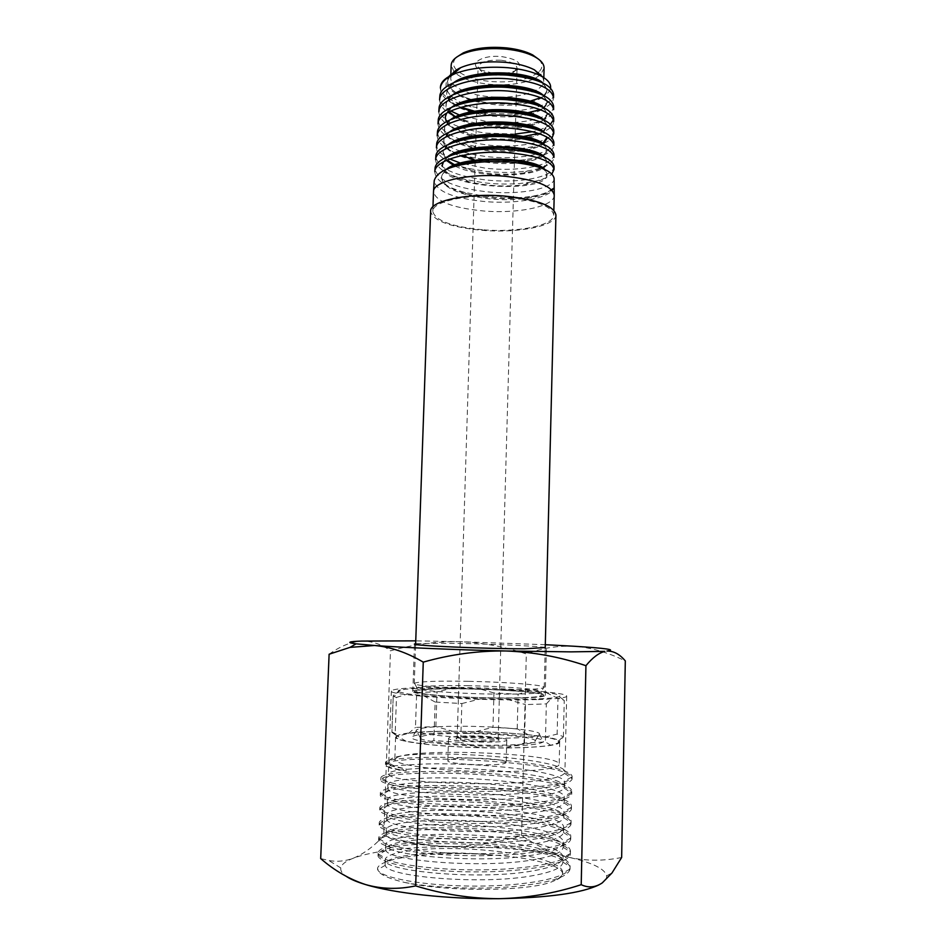 <?xml version="1.0" encoding="UTF-8"?>
<svg xmlns="http://www.w3.org/2000/svg" width="946" height="946" viewBox="0 0 946 946"><rect width="100%" height="100%" fill="white"/><g stroke="black" fill="none" stroke-linecap="round" stroke-linejoin="round"><path stroke-width="0.71" stroke-dasharray="4.73 3.55" d="M482.472 229.76C451.821 226.792 435.266 220.678 432.807 211.419C431.837 201.392 468.601 193.481 504.998 196.792C535.803 200.114 552.05 206.193 553.741 215.014C554.108 225.597 517.119 232.763 482.472 229.76M554.226 195.361C554.581 206.465 517.639 214.033 483.039 210.934C452.448 207.86 435.929 201.474 433.493 191.778M554.108 178.38C555.054 188.751 518.29 195.775 483.737 191.423C453.181 187.343 436.946 179.716 435.03 168.542M434.817 171.675C435.195 179.906 444.975 186.752 464.143 192.239L483.572 196.129C501.664 198.447 517.959 198.471 532.468 196.2C545.937 193.883 553.162 190.371 554.131 185.653L554.143 186.622C553.824 197.501 517.462 204.774 483.382 201.403C452.578 198.14 436.201 191.222 434.226 180.662M553.516 94.127C554.462 106.047 519.472 114.466 486.67 109.842L460.536 104.025M440.387 88.096C440.339 95.605 447.222 102.002 461.021 107.288M474.703 111.238L486.551 113.284L515.085 114.218L521.459 113.65M460.229 103.918C447.02 99.224 440.434 93.5 440.469 86.748M553.599 106.094C554.545 117.836 519.271 126.007 486.256 121.466L459.579 115.105M450.745 110.978C443.225 106.567 439.583 101.742 439.819 96.492M439.594 99.957C440.718 111.108 454.163 119.09 479.894 123.902L486.138 124.825L518.065 125.57L515.972 127.048L522.878 126.256M515.203 134.048L485.83 133.102C456.374 128.786 440.765 120.568 439.027 108.459M438.802 111.876C439.701 122.294 452.294 129.992 476.595 134.994L485.712 136.413L520.868 136.898M553.765 130.099C554.734 141.392 518.928 149.22 485.416 144.726C455.724 140.469 439.985 132.369 438.235 120.414M438.01 123.796C438.755 133.611 450.568 141.025 473.449 146.039L485.298 147.99C498.66 149.551 511.384 149.622 523.481 148.215C538.002 146.299 547.533 142.858 552.062 137.891M553.848 142.137C554.782 153.217 518.798 160.832 485.002 156.374C455.109 152.176 439.251 144.182 437.43 132.416M437.218 135.716C437.797 144.939 448.842 152.07 470.339 157.107L484.884 159.578C499.252 161.258 512.779 161.258 525.468 159.567C543.643 156.847 553.114 152.129 553.871 145.424M553.93 154.174C554.9 165.065 518.609 172.432 484.577 168.057L460.489 163.102M449.752 158.987C440.801 154.576 436.425 149.74 436.638 144.442M436.413 147.694C436.91 156.409 447.411 163.291 467.927 168.329L484.47 171.191C499.772 172.941 514.033 172.858 527.229 170.978C544.411 168.234 553.327 163.717 553.954 157.414M554.025 166.271C554.983 176.914 518.396 184.092 484.163 179.74C454.115 175.649 437.998 167.986 435.81 156.752M435.621 159.685C436.011 167.915 445.909 174.513 465.337 179.48L484.056 182.826C500.186 184.6 515.085 184.482 528.755 182.448C540.178 180.591 547.9 177.777 551.908 174.005M525.018 113.201L527.62 112.787M539.551 109.807C548.751 106.543 553.41 102.475 553.54 97.627M525.799 124.659C543.607 121.691 552.89 116.665 553.623 109.559M553.682 118.061L553.445 119.894M550.489 124.186C546.835 127.332 540.911 129.839 532.728 131.695M538.617 133.457C548.514 130.323 553.552 126.326 553.706 121.466M542.72 76.957L543.749 80.859C544.021 91.727 515.523 99.519 488.715 96.646C479.173 95.7 470.942 93.831 464.013 91.017M463.516 90.804C455.085 87.15 450.816 82.905 450.734 78.104L451.49 75.172M451.183 74.178L447.434 80.966L448.049 84.135C452.507 93.37 465.739 99.578 487.746 102.747L509.717 103.753L525.728 102.097M471.084 106.922C448.747 98.774 441.344 88.652 448.865 76.543M533.603 79.026C521.624 83.993 506.784 85.731 489.094 84.241C473.213 82.515 461.79 78.66 454.837 72.653M454.045 71.861L451.159 65.274M529.133 77.548C517.911 81.427 504.715 82.716 489.555 81.38C474.715 79.783 463.942 76.188 457.249 70.595M456.54 69.921C452.413 65.617 452.436 61.36 456.599 57.162M517.013 69.697L515.192 70.737C509.492 73.244 502.279 74.131 493.552 73.398L479.847 69.685C467.762 63.654 482.803 54.383 501.924 56.654C516.942 59.09 522.287 63.193 517.947 68.975M501.321 60.284C511.218 61.596 516.469 64.233 517.06 68.183L513.028 72.606C508.014 74.817 501.652 75.597 493.954 74.947L481.892 71.683L478.132 67.024C480 61.88 487.734 59.633 501.321 60.284M468.329 681.321C437.608 680.813 419.669 681.439 414.502 683.189L414.265 683.509C412.74 685.708 451.94 688.913 491.258 689.575C524.51 690.012 542.176 689.279 544.246 687.364L544.033 687.033C541.467 684.715 503.71 681.948 468.329 681.321M489.744 746.146C521.731 746.252 539.61 744.786 543.382 741.77C546.823 737.703 505.755 733.091 466.662 732.712C435.29 732.251 409.583 734.486 411.912 737.868C412.775 741.534 451.479 745.815 489.744 746.146M489.188 738.258C519.106 738.4 535.874 737.135 539.504 734.463L539.527 733.729C537.825 730.265 501.593 726.67 467.513 726.292C437.821 726.043 420.722 727.297 416.228 730.064L416.205 730.809C417.162 734.072 453.418 737.915 489.188 738.258M467.963 733.457C440.115 733.268 424.127 734.545 420.012 737.289C416.335 740.612 451.928 744.94 488.207 745.247C519.283 745.294 534.987 743.781 535.318 740.706C533.851 737.301 499.937 733.789 467.963 733.457M481.514 741.357C491.613 741.404 497.513 740.955 499.204 740.009C498.483 738.388 490.063 737.36 473.934 736.934C461.92 736.899 455.972 737.49 456.102 738.731C459.035 740.15 467.501 741.025 481.514 741.357M481.348 740.032C490.891 740.079 496.461 739.666 498.081 738.779L498.199 738.566C496.343 737.123 488.325 736.236 474.159 735.882C463.717 735.834 458.065 736.319 457.19 737.348L457.308 737.561C460.087 738.897 468.093 739.725 481.348 740.032M555.929 215.026C556.295 225.999 517.97 233.414 482.093 230.316C450.343 227.229 433.185 220.891 430.619 211.301M422.046 743.769L406.059 741.25C398.207 739.536 395.156 737.892 396.918 736.331L408.613 733.339C419.409 732.003 434.072 731.305 452.59 731.234L476.169 731.542C495.598 732.098 513.051 733.197 528.554 734.841L545.026 737.1C552.44 738.4 556.91 739.748 558.436 741.12L558.164 743.012L550.726 745.223C541.171 746.82 526.153 747.718 505.684 747.908L479.35 747.624C457.237 746.973 438.14 745.696 422.046 743.769L433.859 740.6L435.136 702.038L461.861 703.54L460.655 742.374L433.859 740.6M398.857 691.893L407.726 693.915L423.666 695.736L480.793 698.846L507.021 699.295C527.407 699.378 542.365 698.94 551.873 697.982L559.252 696.599C561.593 695.322 557.206 693.974 546.126 692.567L529.689 690.911L453.962 687.777L410.174 688.723L400.536 689.918C397.994 690.497 397.426 691.159 398.857 691.893L394.009 696.575L396.48 697.45L395.144 734.675L391.904 732.334L393.229 695.748L391.904 732.334M394.009 696.575L393.229 695.748M524.439 743.107L525.444 704.593L546.339 703.895L545.404 741.901L524.439 743.107L505.684 747.908M563.402 736.757L564.242 700.336L557.986 698.373L557.135 734.096L563.402 736.757L558.164 743.012M517.214 728.798L518.136 694.234L493.966 692.957L492.984 727.297L517.214 728.798L528.554 734.841M435.881 726.528L437.017 691.928L416.678 692.413L415.471 727.439L435.881 726.528L452.59 731.234M396.48 697.45L407.726 693.915M400.536 689.918L393.311 695.499M423.666 695.736L435.136 702.038M461.861 703.54L480.793 698.846M507.021 699.295L525.444 704.593M546.339 703.895L551.873 697.982M559.252 696.599L564.242 700.336M557.986 698.373L546.126 692.567M529.689 690.911L518.136 694.234M493.966 692.957L477.458 688.215M453.962 687.777L437.017 691.928M416.678 692.413L410.174 688.723M479.35 747.624L460.655 742.374M406.059 741.25L395.144 734.675M391.999 731.991L398.916 735.302M550.726 745.223L545.404 741.901M545.026 737.1L557.135 734.096M476.169 731.542L492.984 727.297M408.613 733.339L415.471 727.439M539.137 59.61C543.051 64.044 542.815 68.301 538.44 72.357M537.695 72.984L530.611 76.969M544.08 68.041L540.816 74.438M539.977 75.183L534.797 78.471M527.974 101.66L530.032 101.198M540.698 97.686C546.587 94.967 549.863 91.786 550.548 88.132M448.049 84.135C453.311 93.961 467.501 100.382 490.607 103.374L509.397 104.143L526.591 102.263M528.613 101.825C540.272 98.987 546.362 94.931 546.859 89.669L543.11 83.094M453.796 82.538C449.267 85.637 446.914 88.995 446.737 92.602C446.855 98.159 451.467 103.102 460.584 107.418M472.421 111.652L485.937 114.431L513.406 115.589L524.947 114.253M527.454 113.768C539.776 111.013 546.256 106.981 546.883 101.636L543.3 95.321M452.744 94.86C448.416 97.828 446.181 101.021 446.027 104.45L449.066 111.782M455.499 116.807C462.287 120.721 471.108 123.63 481.94 125.511L515.972 127.048M528.317 125.262C540.213 122.531 546.41 118.617 546.942 113.52L543.536 107.619M451.821 107.135C447.647 109.984 445.46 113.035 445.282 116.287C446.311 125.487 457.521 132.298 478.936 136.721C492.334 139.157 505.483 139.76 518.384 138.506L520.418 138.282M526.981 137.253C533.851 135.905 539.078 134.036 542.661 131.671M543.016 131.423L546.93 125.463L543.879 120M450.781 119.48C446.819 122.235 444.738 125.191 444.537 128.337C445.471 136.957 456.007 143.496 476.145 147.943C491.341 150.922 506.169 151.596 520.631 149.965L523.481 148.215M522.594 149.704C531.617 148.404 538.357 146.311 542.791 143.449M540.296 130.725C544.719 133.197 546.93 135.786 546.918 138.506L544.127 132.322M449.622 131.92C445.933 134.557 444.005 137.347 443.84 140.304C443.934 146.192 449.74 151.301 461.258 155.652M470.339 157.107L473.343 159.153C489.224 162.511 504.868 163.362 520.288 161.707M525.468 159.567L522.358 161.447C537.978 159.141 546.185 155.168 546.989 149.539L544.305 144.655M448.617 144.312C445.105 146.796 443.272 149.421 443.106 152.211L447.091 160.063M454.766 164.959L471.143 170.505C489.177 174.419 506.749 175.246 523.836 172.988C531.356 171.888 537.198 170.256 541.384 168.081M541.443 168.045C545.097 166.07 546.954 163.883 547.001 161.494L544.624 157.095M447.671 156.681L442.823 162.192M541.727 168.211C545.215 170.268 546.965 172.397 546.989 174.584C548.739 193.965 439.121 188.845 442.29 165.266L442.338 164.261C442.799 171.545 451.632 177.387 468.826 181.809C488.16 186.173 506.926 187.107 525.125 184.576C539.173 182.259 546.469 178.593 546.989 173.591L544.908 169.511M446.524 169.18L441.64 176.216C441.179 183.193 449.551 189.105 466.733 193.965C487.285 199.05 508.842 200.008 531.427 196.815C544.636 194.521 552.204 190.808 554.131 185.653M449.409 76.236L447.411 81.616C445.566 98.762 498.802 110.635 528.79 102.747M530.422 102.334C540.946 99.484 546.421 95.593 546.835 90.662C546.883 87.209 543.985 83.981 538.144 80.989M460.607 79.984C451.656 83.816 447.009 88.356 446.701 93.595C444.998 110.209 496.957 121.868 527.407 114.738M529.405 114.289C540.521 111.51 546.339 107.619 546.871 102.629C546.894 99.365 544.198 96.303 538.794 93.418M459.413 92.353C450.757 96.066 446.287 100.43 445.992 105.444C444.064 121.443 494.723 133.161 525.657 126.752M530.245 125.783C540.923 123.039 546.481 119.279 546.918 114.513C546.883 111.439 544.281 108.518 539.125 105.751M458.171 104.746C452.507 107.194 448.664 109.984 446.63 113.106M446.299 121.727C449.882 127.781 458.408 132.582 471.888 136.118M474.372 136.732C491.305 140.375 507.73 141.06 523.658 138.79M529.098 137.773C535.554 136.33 540.355 134.415 543.501 132.038M543.654 131.92L546.906 126.457C546.906 123.559 544.482 120.816 539.646 118.203M456.658 117.269C448.901 120.757 444.845 124.777 444.49 129.33C442.811 144.123 489.389 155.475 521.329 150.84M525.349 150.248C533.556 148.818 539.598 146.713 543.465 143.946M455.381 129.756C447.931 133.138 444.064 136.981 443.78 141.309C442.03 155.321 486.256 166.579 518.337 162.878M523.481 162.263C538.416 159.898 546.244 155.984 546.977 150.532C546.942 147.966 544.825 145.495 540.627 143.118M454.222 142.207C447.091 145.436 443.367 149.101 443.047 153.205L446.358 160.394M453.631 165.396L454.766 165.964M455.274 166.2C483.347 180.343 548.668 176.263 546.989 162.499C546.942 160.122 544.967 157.828 541.077 155.617M452.886 154.73C448.262 156.859 445.128 159.224 443.473 161.825M451.443 167.347C445.176 170.315 441.9 173.603 441.593 177.221C441.983 187.332 457.497 194.498 488.136 198.719C516.551 201.888 551.222 197.028 554.143 186.622M545.227 647.537C537.245 645.822 475.33 643.315 439.405 643.197L415.649 643.694M523.268 697.935C537.624 697.474 544.943 696.623 545.215 695.393C546.634 691.857 477.529 687.789 437.903 688.83C421.881 689.22 413.52 690.095 412.823 691.455C409.287 694.825 483.394 699.319 523.268 697.935M599.019 884.841L602.271 882.89C605.475 880.608 606.942 878.255 606.658 875.842C604.979 868.913 592.551 862.764 569.374 857.419C536.276 850.253 497.466 846.611 452.933 846.528C431.731 846.575 412.29 847.604 394.624 849.603C376.981 851.637 363.229 854.498 353.355 858.199C345.728 861.12 341.541 864.372 340.797 867.955C340.288 870.781 342.227 873.666 346.614 876.599M621.652 857.49C603.749 861.097 586.319 861.073 569.374 857.419C552.275 853.079 536.347 845.748 521.589 835.424C499.299 842.448 476.406 846.15 452.933 846.528C429.413 846.28 406.342 842.602 383.733 835.519L390.485 650.824C413.307 644.439 436.26 641.388 459.342 641.672L415.743 640.856M490.477 854.829C464.545 852.547 440.919 852.275 419.61 854.013C397.734 856.012 386.216 859.406 385.057 864.183L385.282 865.318C385.637 876.694 482.531 885.409 533.863 875.464C552.819 871.928 562.48 867.494 562.858 862.184L562.858 862.09C564.112 846.552 472.941 834.928 420.095 839.67C398.242 841.467 386.748 844.601 385.613 849.059L385.968 850.359C387.683 860.919 483.619 868.877 534.265 859.618C552.902 856.343 562.539 852.228 563.189 847.285L563.201 847.072C564.857 832.35 473.591 821.069 420.58 825.338C398.774 826.958 387.304 829.831 386.157 833.97L386.678 835.413C389.669 845.133 484.624 852.405 534.656 843.808C552.831 840.817 562.444 837.044 563.497 832.504L563.556 831.995C565.188 818.089 473.911 807.269 421.053 811.053C399.259 812.484 387.813 815.097 386.701 818.905L387.434 820.466C391.786 829.382 485.582 835.98 535.058 828.046C552.736 825.314 562.302 821.873 563.769 817.722L563.899 816.942C565.495 803.852 474.348 793.505 421.538 796.792C399.791 798.022 388.368 800.387 387.257 803.887L388.203 805.507C393.773 813.643 486.682 819.614 535.448 812.307C552.724 809.835 562.243 806.702 564.017 802.918L564.242 801.924C565.838 789.673 474.809 779.74 422.022 782.567C400.3 783.607 388.901 785.724 387.801 788.893L389.019 790.56C395.889 797.916 487.628 803.296 535.85 796.615C552.606 794.392 562.066 791.566 564.23 788.148L564.585 786.954C566.157 775.484 475.117 766.035 422.495 768.365C400.797 769.228 389.409 771.085 388.345 773.934L389.835 775.602C397.852 782.2 488.585 787.048 536.24 780.947C552.547 778.96 561.936 776.43 564.419 773.343L564.928 772.007C566.477 761.364 475.625 752.342 422.98 754.187C401.388 754.813 389.989 757.261 388.794 761.542L389.468 763.067C391.36 765.125 396.942 767.1 406.201 768.98L406.13 770.919C394.482 769.323 388.629 767.998 388.593 766.946L391.774 765.917L422.649 764.096C473.118 762.05 559.559 770.422 564.36 781.207L564.691 782.448C564.348 786.28 554.782 789.425 535.968 791.885C482.732 799.098 382.633 791.897 387.966 784.388L389.314 782.827C393.784 780.556 404.722 779.043 422.164 778.274C473.083 775.744 560.576 784.695 564.135 796.355L564.348 797.419C563.993 801.522 554.403 804.916 535.566 807.565C482.164 815.381 382.125 807.659 387.422 799.358L388.522 797.821C392.756 795.208 403.8 793.434 421.691 792.5C473.13 789.461 561.652 799.039 563.887 811.585L564.005 812.425C563.65 816.8 554.049 820.43 535.176 823.292C481.774 831.7 381.475 823.446 386.867 814.376L387.73 812.886C391.668 809.918 402.83 807.872 421.207 806.749C473.213 803.201 562.574 813.418 563.615 826.851L563.65 827.454C563.284 832.125 553.658 835.992 534.774 839.055C481.266 848.065 380.907 839.279 386.323 829.429L386.997 827.998C390.651 824.664 401.896 822.346 420.722 821.033C473.177 816.966 563.674 827.833 563.296 842.224L563.308 842.531C562.941 847.474 553.292 851.577 534.384 854.853C480.769 864.455 380.363 855.149 385.779 844.506L386.264 843.205C389.61 839.48 400.927 836.855 420.237 835.353C473.272 830.73 564.608 842.33 562.965 857.62L562.965 857.632C562.586 862.858 552.925 867.21 533.982 870.687C480.355 880.903 379.713 871.041 385.223 859.618L385.566 858.471C388.57 854.344 399.957 851.424 419.752 849.685C472.846 844.589 564.277 856.627 562.61 872.768L562.586 873.146C562.267 876.008 559.098 878.716 553.091 881.258C530.623 891.546 446.997 892.137 404.486 882.405C386.488 878.089 377.501 873.465 377.537 868.558L377.608 867.967C381.51 856.946 438.814 850.773 490.477 854.829C530.067 857.313 563.095 865.472 562.586 873.868C562.515 876.528 559.346 878.988 553.091 881.258M538.286 699.543C556.922 698.917 566.382 697.793 566.678 696.185C568.097 691.455 477.564 686.157 425.239 687.482C403.682 687.967 392.389 689.137 391.36 690.982C386.216 695.405 485.523 701.447 538.286 699.543M329.113 654.23C340.489 646.059 351.368 641.672 361.762 641.069C372.145 641.081 381.711 644.332 390.485 650.824M383.733 835.519C374.178 846.126 364.056 853.682 353.355 858.199C345.243 861.227 337.06 861.995 328.806 860.517L320.694 858.59M545.298 644.699L459.342 641.672C482.46 642.559 504.786 646.662 526.331 653.982C541.301 648.176 557.229 645.61 574.127 646.248C590.836 647.49 607.9 652.385 625.306 660.911M521.589 835.424L526.331 653.982M377.608 867.967L377.726 869.599C379.914 877.805 424.872 886.248 476.808 886.106C528.743 886.059 570.651 877.178 570.107 866.95L570.107 866.796C571.384 840.876 377.229 833.296 378.104 853.351L378.412 854.664C381.522 862.279 426.398 870.048 477.73 869.882C529.074 869.812 570.521 861.593 570.426 852.003L570.438 851.79C572.425 827.218 377.903 819.496 378.66 838.215L379.145 839.717C383.095 846.741 427.604 853.836 478.156 853.706C528.731 853.659 569.894 846.162 570.734 837.234L570.781 836.713C572.85 813.501 378.294 805.779 379.216 823.15L379.89 824.782C384.762 831.215 428.881 837.671 478.664 837.577C528.471 837.541 569.303 830.73 570.994 822.452L571.112 821.636C573.099 799.808 378.861 792.098 379.76 808.109L380.67 809.823C386.311 815.688 430.087 821.554 479.149 821.471C528.235 821.459 568.747 815.298 571.23 807.648L571.467 806.595C573.359 786.138 379.358 778.452 380.327 793.091L381.51 794.888C388.014 800.186 431.341 805.46 479.61 805.413C527.903 805.424 568.061 799.89 571.419 792.878L571.786 791.613C573.773 772.504 379.784 764.817 380.871 778.132L382.35 779.918C389.575 784.683 432.499 789.413 480.06 789.402C527.632 789.425 567.47 784.482 571.597 778.073L572.129 776.631C572.034 768.921 528.412 761.388 480.426 758.633C432.795 755.748 384.443 757.852 385.519 762.642L387.186 764.38C388.368 765.491 394.707 767.029 406.201 768.98M404.486 882.405C430.879 887.549 474.75 889.63 510.556 886.828C548.124 883.398 567.955 877.462 570.048 869.055L570.06 868.854C572.33 843.607 386.843 834.892 378.412 853.966L378.033 855.243C376.863 863.048 420.544 871.692 473.78 871.905C527.028 872.236 571.112 863.686 570.403 853.682L570.403 853.517C571.585 829.89 389.35 821.27 379.133 838.688L378.589 840.107C377.383 847.368 420.958 855.491 474.147 855.728C527.336 856.059 571.408 848.054 570.745 838.594L570.722 838.109C570.06 816.126 391.833 807.718 379.902 823.481L379.145 825.042C378.01 831.759 421.597 839.35 474.703 839.587C527.809 839.906 571.786 832.421 571.077 823.517L570.994 822.736C568.321 802.338 394.08 794.202 380.659 808.357L379.701 809.977C378.566 816.162 422.105 823.245 475.176 823.481C528.235 823.8 572.141 816.836 571.419 808.475L571.254 807.458C566.784 788.609 396.551 780.698 381.475 793.292L380.257 794.971C379.133 800.612 422.625 807.163 475.602 807.411C528.578 807.742 572.46 801.309 571.751 793.481L571.467 792.228C565.176 774.892 398.81 767.206 382.314 778.31L380.8 780.001C379.748 785.109 423.252 791.152 476.181 791.388C529.098 791.707 572.85 785.783 572.094 778.499L571.656 777.08C565.164 761.767 406.496 753.773 387.174 762.914L385.448 764.498C383.177 765.811 390.083 767.951 406.13 770.919M505.838 762.831L506.181 762.334C507.517 758.467 453.69 756.292 448.38 759.981L447.825 760.608C445.885 764.51 502.208 766.686 505.838 762.831M506.453 740.458L506.796 740.032C508.12 736.721 454.376 734.628 449.078 737.774L448.534 738.306C446.618 741.64 502.846 743.745 506.453 740.458M397.817 735.385L395.605 737.147C394.872 741.12 429.212 745.98 472.503 747.494C515.771 749.066 555.03 746.796 559.145 742.917L559.701 742.019C561.829 732.677 416.678 726.883 397.817 735.385M397.024 757.439L394.801 759.52C394.044 764.143 428.42 769.654 471.794 771.215C515.132 772.823 554.486 769.985 558.625 765.444L559.169 764.392C561.345 753.501 415.968 747.446 397.024 757.439M468.613 685.708C439.027 685.259 421.774 685.921 416.879 687.707C412.054 689.941 450.816 693.406 490.631 694.045C524.782 694.435 541.703 693.56 541.396 691.396C539.019 689.043 502.693 686.299 468.613 685.708M490.915 697.888C526.78 698.526 550.016 696.741 541.928 694.352C534.372 691.964 500.387 689.539 468.187 688.96C435.917 688.345 410.552 689.693 415.069 692.07C419.031 694.435 455.132 697.297 490.915 697.888M414.502 683.189L416.879 687.707L416.748 690.982C416.134 691.833 417.659 692.626 421.325 693.347C432.618 695.476 462.641 697.344 490.856 697.841C510.249 698.148 524.829 697.864 534.585 697.001C543.808 695.665 540.367 695.464 541.325 694.671L541.396 691.396L544.033 687.033M432.807 211.419L432.972 206.736M450.734 78.104L450.852 74.486M513.028 72.606L515.192 70.737M539.504 734.463L543.382 741.77M420.012 737.289L416.228 730.064M498.081 738.779L499.204 740.009M498.199 738.566L515.487 123.879M515.523 122.85L516.149 100.572M516.185 99.365L516.871 74.947M516.894 73.918L517.06 68.183M414.265 683.509L415.625 644.451M544.246 687.364L545.215 648.294M396.918 736.331L394.364 733.54M558.436 741.12L563.177 736.52M457.19 737.348L478.132 67.024M457.308 737.561L456.102 738.731M535.318 740.706L539.527 733.729M416.205 730.809L411.912 737.868M481.892 71.683L479.847 69.685M543.749 80.859L543.832 77.655M553.741 215.014L553.848 210.319M485.937 114.431L484.364 112.988M513.406 115.589L515.085 114.218M481.94 125.511L479.894 123.902M478.936 136.721L476.595 134.994M518.384 138.506L520.678 137.016M476.145 147.943L473.449 146.039M471.143 170.505L467.927 168.329M523.836 172.988L527.229 170.978M468.826 181.809L465.337 179.48M525.125 184.576L528.755 182.448M466.733 193.965L464.143 192.239M531.427 196.815L532.468 196.2M447.411 81.616L447.434 80.966M546.835 90.662L546.859 89.669M446.701 93.595L446.737 92.602M546.871 102.629L546.883 101.636M445.992 105.444L446.027 104.45M546.918 114.513L546.942 113.52M445.235 117.28L445.282 116.287M546.906 126.457L546.93 125.463M444.49 129.33L444.537 128.337M443.78 141.309L443.84 140.304M546.977 150.532L546.989 149.539M443.047 153.205L443.106 152.211M546.989 162.499L547.001 161.494M546.989 174.584L546.989 173.591M441.593 177.221L441.64 176.216M545.215 695.393L546.386 647.951M566.678 696.185L564.928 772.007M564.691 782.448L564.585 786.954M564.348 797.419L564.242 801.924M564.005 812.425L563.899 816.942M563.65 827.454L563.556 831.995M563.308 842.531L563.201 847.072M570.403 853.517L562.965 857.62L562.858 862.184M562.61 872.768L562.586 873.868M387.966 784.388L387.801 788.893M387.422 799.358L387.257 803.887M386.867 814.376L386.713 818.905M386.323 829.429L386.157 833.97M385.779 844.506L385.613 849.059M385.223 859.618L385.057 864.183M391.36 690.982L388.794 761.542M388.593 766.946L388.345 773.934M606.658 875.842L612.003 872.945M340.797 867.955L328.806 860.517M412.823 691.455L414.478 644.037M385.282 865.318L377.726 869.599M562.858 862.09L570.107 866.796M385.968 850.359L378.412 854.664M563.189 847.285L570.426 852.003M386.678 835.413L379.145 839.717M563.497 832.504L570.734 837.234M387.434 820.466L379.89 824.782M563.769 817.722L570.994 822.452M388.203 805.507L380.67 809.823M564.017 802.918L571.23 807.648M389.019 790.56L381.51 794.888M564.23 788.148L571.419 792.878M389.835 775.602L382.35 779.918M564.419 773.343L571.597 778.073M389.468 763.067L387.186 764.38M570.048 869.055L562.586 873.146M378.412 853.966L385.566 858.471M379.133 838.688L386.264 843.205M570.722 838.109L563.296 842.224M379.902 823.481L386.997 827.998M570.994 822.736L563.615 826.851M380.659 808.357L387.73 812.886M571.254 807.458L563.887 811.585M381.475 793.292L388.522 797.821M571.467 792.228L564.135 796.355M382.314 778.31L389.314 782.827M571.656 777.08L564.36 781.207M387.174 762.914L391.774 765.917M570.107 866.95L570.06 868.854M378.104 853.351L378.033 855.243M570.438 851.79L570.403 853.682M378.66 838.215L378.589 840.107M570.781 836.713L570.745 838.594M379.216 823.15L379.145 825.042M571.112 821.636L571.077 823.517M379.76 808.109L379.701 809.977M571.467 806.595L571.419 808.475M380.327 793.091L380.257 794.971M571.786 791.613L571.751 793.481M380.871 778.132L380.8 780.001M572.129 776.631L572.094 778.499M385.519 762.642L385.448 764.498M506.796 740.032L506.181 762.334M395.605 737.147L394.801 759.52M559.701 742.019L559.169 764.392M448.534 738.306L447.825 760.608"/><path stroke-width="1.42" d="M432.972 206.736L433.505 191.494C433.138 181.088 469.63 172.941 505.59 176.323C535.933 179.705 552.145 185.948 554.226 195.077L553.848 210.319M435.03 168.542C435.136 158.242 461.979 149.184 493.41 149.007L506.205 149.314C536.039 151.892 551.979 157.533 554.025 166.271L554.049 169.429C552.003 160.773 536.027 155.144 506.134 152.543C470.659 150.213 434.569 159.874 434.817 171.675L435.03 168.542M433.505 191.494L434.226 180.662C437.371 170.02 455.239 163.67 487.817 161.612L508.948 161.967C537.257 164.746 552.31 170.221 554.108 178.38L554.226 195.077M455.925 73.303C446.157 77.489 440.978 82.408 440.387 88.096L440.469 86.748C440.919 82.243 444.88 78.246 452.377 74.758L455.925 73.303C470.517 68.088 487.829 66.22 507.836 67.71C521.53 68.999 532.456 71.695 540.615 75.798C547.876 79.653 551.187 83.756 550.548 88.132M461.021 107.288L474.703 111.238M459.579 115.105L450.745 110.978M439.819 96.492C439.724 83.39 474.112 72.582 507.896 75.183C536.323 77.986 551.53 84.3 553.516 94.127L553.54 97.627C551.553 87.872 536.311 81.581 507.813 78.766C473.946 76.165 439.476 86.949 439.594 99.957L439.819 96.492M439.027 108.459C438.897 95.487 473.627 84.927 507.612 87.446C536.299 90.248 551.624 96.457 553.599 106.094L553.623 109.559C551.648 99.945 536.287 93.76 507.541 90.993C473.473 88.439 438.66 98.987 438.802 111.876L439.027 108.459M438.235 120.414C438.081 107.69 473.035 97.261 507.34 99.756C536.24 102.523 551.684 108.624 553.682 118.061L553.706 121.466C551.707 112.066 536.228 105.987 507.257 103.232C472.87 100.749 437.856 111.108 438.01 123.796L438.235 120.414M437.43 132.416C437.265 119.917 472.456 109.606 507.056 112.113C536.181 114.797 551.743 120.792 553.765 130.099L553.788 133.421C551.766 124.198 536.169 118.226 506.973 115.518C472.302 113.059 437.028 123.276 437.218 135.716L437.43 132.416M460.489 163.102L449.752 158.987M436.638 144.442C436.437 132.097 471.971 122.034 506.772 124.47C536.157 127.142 551.849 133.031 553.848 142.137L553.871 145.424C551.873 136.354 536.145 130.489 506.701 127.852C471.818 125.38 436.212 135.432 436.413 147.694L436.638 144.442M435.81 156.752L435.834 156.492C435.621 144.36 471.321 134.509 506.488 136.863C536.075 139.5 551.885 145.27 553.93 154.174L553.954 157.414C551.908 148.546 536.063 142.787 506.417 140.174C471.167 137.809 435.397 147.623 435.621 159.685L435.834 156.492M521.459 113.65L525.018 113.201M527.62 112.787L539.551 109.807M518.219 125.546L525.799 124.659M553.445 119.894L550.489 124.186M532.728 131.695L515.203 134.048M520.678 137.016L538.617 133.457M552.062 137.891L553.788 133.421M551.908 174.005L554.049 169.429M451.49 75.172C452.886 72.345 455.96 69.838 460.714 67.639C472.681 62.602 487.876 60.863 506.311 62.412C517.888 63.654 527.253 66.125 534.407 69.827L542.72 76.957M448.865 76.543L451.183 74.178L449.409 76.236M454.837 72.653L454.045 71.861M450.852 74.486L451.159 65.274C451.372 61.159 454.837 57.529 461.53 54.395C473.485 49.358 488.55 47.619 506.689 49.18C518.03 50.422 527.265 52.87 534.384 56.559C540.875 60.083 544.116 63.914 544.08 68.041L543.832 77.655M457.249 70.595L456.54 69.921M456.599 57.162L463.351 52.846C474.738 48.045 489.058 46.389 506.311 47.879C517.095 49.05 525.87 51.391 532.645 54.903L539.137 59.61M517.947 68.975L517.013 69.697M415.625 644.451L430.619 211.301C429.602 200.919 467.702 192.7 505.448 196.141C537.363 199.594 554.19 205.885 555.929 215.026L545.215 648.294M538.44 72.357L537.695 72.984M530.611 76.969L529.133 77.548M540.816 74.438L539.977 75.183M534.797 78.471L533.603 79.026M525.728 102.097L527.974 101.66M530.032 101.198L540.698 97.686M526.591 102.263L528.613 101.825M543.11 83.094C530.032 70.347 472.385 68.751 453.796 82.538M460.584 107.418L472.421 111.652M524.947 114.253L527.454 113.768M543.3 95.321C530.422 82.586 471.12 80.93 452.744 94.86M449.066 111.782L455.499 116.807M522.878 126.256L528.317 125.262M543.536 107.619C530.942 94.86 470.197 93.146 451.821 107.135M520.418 138.282L526.981 137.253M543.879 120C531.782 107.17 469.003 105.408 450.781 119.48M520.631 149.965L522.594 149.704M542.791 143.449L546.93 137.501M544.127 132.322C532.291 119.492 467.62 117.682 449.622 131.92M461.258 155.652L473.343 159.153M520.288 161.707L522.358 161.447M544.305 144.655C532.799 131.837 466.413 130.028 448.617 144.312M447.091 160.063L454.766 164.959M544.624 157.095C533.781 144.277 465.255 142.361 447.671 156.681M442.823 162.192L442.338 164.261M544.908 169.511C534.478 156.717 463.907 154.718 446.524 169.18M528.79 102.747L530.422 102.334M538.144 80.989C521.932 72.121 481.076 70.974 460.607 79.984M527.407 114.738L529.405 114.289M538.794 93.418C522.641 84.371 480.012 83.082 459.413 92.353M525.657 126.752L530.245 125.783M539.125 105.751C522.937 96.587 479.007 95.298 458.171 104.746M446.63 113.106L445.235 117.28L446.299 121.727M471.888 136.118L474.372 136.732M523.658 138.79L529.098 137.773M539.646 118.203C523.694 108.814 477.494 107.548 456.658 117.269M521.329 150.84L525.349 150.248M543.465 143.946L546.918 138.506M540.296 130.725C524.498 121.159 476.299 119.74 455.381 129.756M518.337 162.878L523.481 162.263M540.627 143.118C524.935 133.492 475.27 132.05 454.222 142.207M446.358 160.394L453.631 165.396M541.077 155.617C533.036 151.254 520.596 148.593 503.769 147.635L493.836 147.481C476.879 147.86 463.233 150.284 452.886 154.73M443.473 161.825L442.29 165.266M541.727 168.211C534.573 164.19 523.28 161.553 507.848 160.3L489.023 160.016C473.343 160.749 460.82 163.185 451.443 167.347M415.649 643.694L414.478 644.037C411.013 645.562 484.872 648.838 524.557 648.802L545.227 647.537M570.935 651.865L604.872 651.368C598.806 652.917 592.492 657.695 585.929 665.688C560.127 656.902 533.426 652.007 505.826 650.978L570.935 651.865M346.614 876.599C350.8 879.354 357.103 882.003 365.546 884.557C393.82 893.261 448.451 899.256 498.956 898.688C548.444 897.778 581.79 893.154 599.019 884.841M545.298 644.699L574.127 646.248C606.102 648.235 617.017 649.831 606.906 651.049C613.54 650.872 619.677 654.171 625.306 660.911L621.652 857.49L612.003 872.945L602.271 882.89C595.401 887.502 588.377 888.105 581.211 884.687C554.64 893.367 527.218 898.038 498.956 898.688C470.765 898.594 443 894.325 415.661 885.882C398.325 889.571 381.616 889.122 365.546 884.557C349.346 879.212 334.399 870.557 320.694 858.59L329.113 654.23L349.985 647.383L374.581 645.503C402.594 647.561 456.315 649.831 505.826 650.978C478.132 650.671 450.603 654.384 423.264 662.129C406.697 652.433 390.462 646.887 374.581 645.503L356.11 643.836L349.985 647.383M415.743 640.856L361.762 641.069C348.01 641.577 346.118 642.511 356.11 643.836M581.211 884.687L585.929 665.688M415.661 885.882L423.264 662.129M460.714 67.639L452.377 74.758M463.351 52.846L461.53 54.395M515.487 123.879L515.523 122.85M516.149 100.572L516.185 99.365M516.871 74.947L516.894 73.918M532.645 54.903L534.384 56.559M534.407 69.827L540.615 75.798M493.41 149.007L493.836 147.481M504.123 149.208L503.769 147.635M508.948 161.967L507.848 160.3M487.817 161.612L489.023 160.016"/></g></svg>

